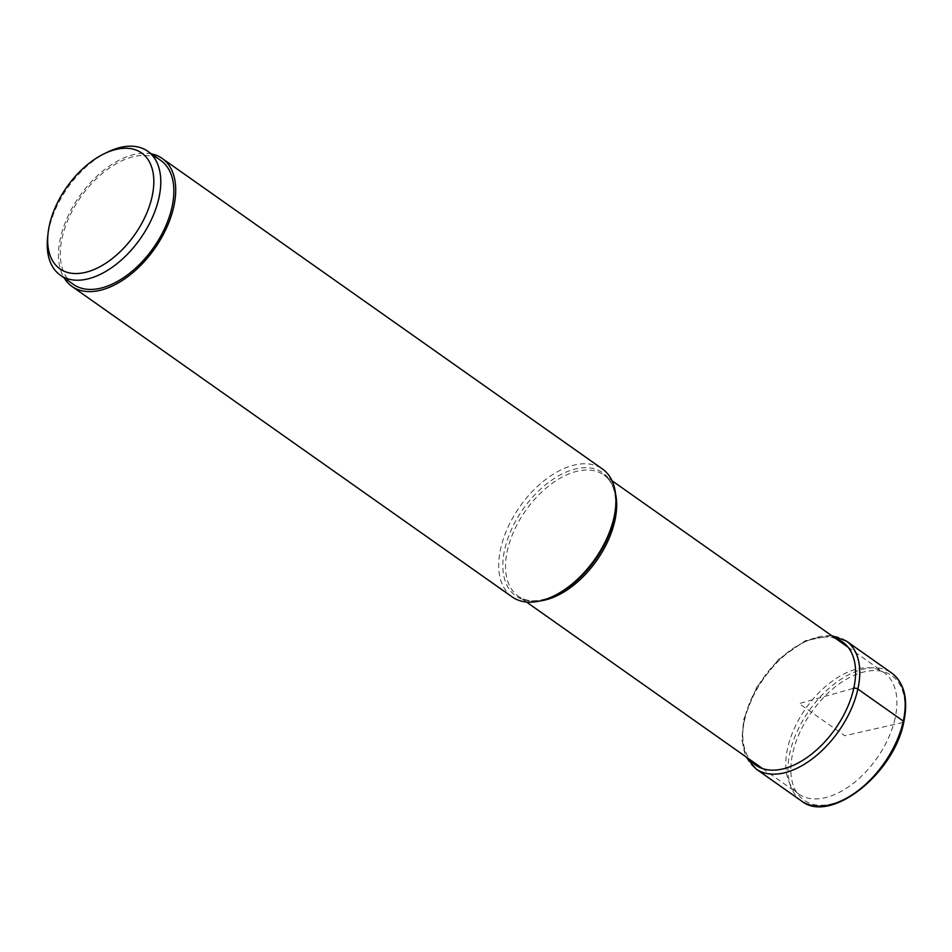 <?xml version="1.0" encoding="UTF-8"?>
<svg xmlns="http://www.w3.org/2000/svg" width="952" height="952" viewBox="0 0 952 952"><rect width="100%" height="100%" fill="white"/><g stroke="black" fill="none" stroke-linecap="round" stroke-linejoin="round"><path stroke-width="0.71" stroke-dasharray="4.76 3.57" d="M895.118 718.236A74.22 43.411 125.2 0 1 853.397 783.246A74.22 43.411 125.2 0 1 798.573 793.956A74.22 43.411 125.2 0 1 787.578 748.379A74.22 43.411 125.2 0 1 829.299 683.369A74.22 43.411 125.2 0 1 884.122 672.659A74.22 43.411 125.2 0 1 895.118 718.236M512.2 596.94A78.29 45.791 125.2 0 1 500.609 548.864A78.29 45.791 125.2 0 1 544.627 480.284A78.29 45.791 125.2 0 1 602.449 468.991M151.475 153.891A78.29 45.791 -54.8 0 0 60.369 238.321A78.29 45.791 -54.8 0 0 64.07 277.805M73.387 284.374A75.815 44.351 125.2 0 1 62.154 237.821A75.815 44.351 125.2 0 1 104.779 171.408A75.815 44.351 125.2 0 1 160.793 160.471M108.147 151.844A75.815 44.351 -54.8 0 0 49.076 228.599A75.815 44.351 -54.8 0 0 47.6 237.679M852.956 688.498L799.192 703.576L844.793 735.741L903.091 722.449A76.196 44.566 -54.8 0 0 862.298 672.362A76.196 44.566 -54.8 0 0 792.683 753.389A76.196 44.566 -54.8 0 0 833.464 803.476A76.196 44.566 -54.8 0 0 903.091 722.449M801.453 800.965A78.29 45.791 125.2 0 1 789.862 752.889A78.29 45.791 125.2 0 1 833.869 684.321A78.29 45.791 125.2 0 1 891.703 673.028M846.268 640.982A78.29 45.791 -54.8 0 0 788.446 652.275A78.29 45.791 -54.8 0 0 744.428 720.842A78.29 45.791 -54.8 0 0 756.019 768.93M835.808 638.578A75.327 44.066 -54.8 0 0 744.607 718.867A75.327 44.066 -54.8 0 0 750.247 759.874M615.611 494.171A74.22 43.411 -54.8 0 0 603.889 474.988A74.22 43.411 -54.8 0 0 549.066 485.687A74.22 43.411 -54.8 0 0 507.333 550.696A74.22 43.411 -54.8 0 0 507.321 550.768A74.22 43.411 -54.8 0 0 518.328 596.285A74.22 43.411 -54.8 0 0 540.343 600.89M526.456 602.009L518.328 596.285C527.372 602.58 539.641 602.259 555.147 595.321A75.375 44.089 125.2 0 1 504.631 549.697A75.375 44.089 125.2 0 1 504.655 549.637A75.375 44.089 125.2 0 1 569.605 470.728A75.375 44.089 125.2 0 1 615.337 509.998C616.67 493.053 612.862 481.391 603.889 474.988L612.017 480.724M831.608 635.615L805.416 640.66L778.546 659.379L756.412 687.689L743.679 719.617L741.894 739.906L746.059 756.911M762.564 768.562L798.573 793.956M848.125 647.265L884.122 672.659"/><path stroke-width="1.43" d="M162.209 158.448L602.449 468.991A78.29 45.791 125.2 0 1 615.575 507.69A78.29 45.791 125.2 0 1 614.052 517.079A78.29 45.791 125.2 0 1 553.064 596.321A78.29 45.791 125.2 0 1 512.2 596.94L71.959 286.397A78.29 45.791 -54.8 0 0 129.793 275.104A78.29 45.791 -54.8 0 0 173.811 206.525A78.29 45.791 -54.8 0 0 162.209 158.448A78.29 45.791 -54.8 0 0 151.475 153.891M64.07 277.805A78.29 45.791 -54.8 0 0 71.959 286.397M147.715 151.249L160.793 160.471A75.815 44.351 125.2 0 1 172.014 207.024A75.815 44.351 125.2 0 1 129.389 273.438A75.815 44.351 125.2 0 1 73.387 284.374L60.309 275.164A75.815 44.351 -54.8 0 0 89.666 278.436A75.815 44.351 -54.8 0 0 158.948 197.814A75.815 44.351 -54.8 0 0 147.715 151.249A75.815 44.351 -54.8 0 0 118.357 147.965A75.815 44.351 -54.8 0 0 108.147 151.844L104.613 153.534A70.888 41.471 125.2 0 1 152.106 196.505A70.888 41.471 125.2 0 1 91.011 270.713A70.888 41.471 125.2 0 1 48.005 233.787A70.888 41.471 125.2 0 1 49.385 225.291A70.888 41.471 125.2 0 1 104.613 153.534M48.005 233.787L47.6 237.679A75.815 44.351 -54.8 0 0 60.309 275.164M903.091 722.449A1.975 0.928 -167.6 0 0 903.293 721.104L857.871 689.058A2.963 1.404 -167.6 0 0 853.765 688.272L852.956 688.498M891.703 673.028A78.29 45.791 125.2 0 1 903.293 721.104A78.29 45.791 125.2 0 1 859.287 789.684A78.29 45.791 125.2 0 1 801.453 800.965L756.019 768.93A78.29 45.791 -54.8 0 0 813.853 757.637A78.29 45.791 -54.8 0 0 857.871 689.058A78.29 45.791 -54.8 0 0 846.268 640.982L891.703 673.028C904.388 682.953 908.422 699.256 903.793 721.925C894.285 773.714 830.275 824.468 801.453 800.965M750.247 759.874A75.327 44.066 -54.8 0 0 806.641 757.78A75.327 44.066 -54.8 0 0 853.765 688.272A75.327 44.066 -54.8 0 0 835.808 638.578M540.343 600.89A74.22 43.411 -54.8 0 0 614.885 520.565A74.22 43.411 -54.8 0 0 614.897 520.494A74.22 43.411 -54.8 0 0 615.611 494.171M615.575 507.69L615.337 509.998A75.375 44.089 125.2 0 1 613.885 518.959A75.375 44.089 125.2 0 1 613.873 519.03A75.375 44.089 125.2 0 1 555.147 595.321L553.064 596.321M846.268 640.982L831.608 635.615M746.059 756.911L756.019 768.93M526.456 602.009L762.564 768.562M612.017 480.724L848.125 647.265"/></g></svg>
